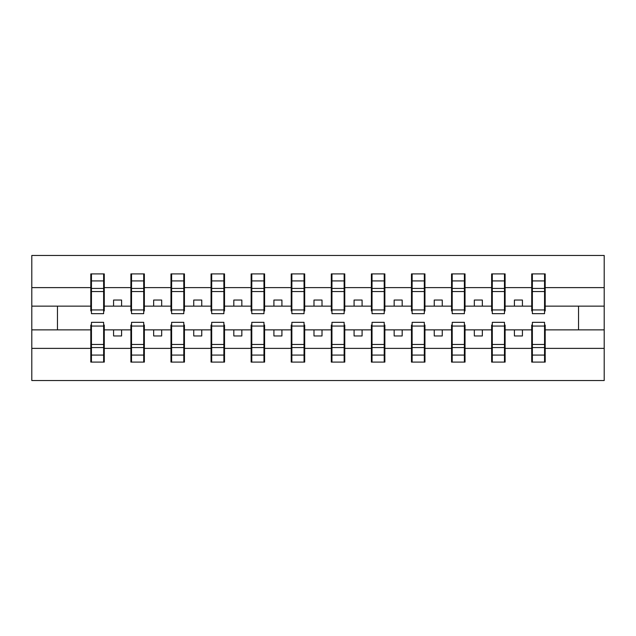 <?xml version="1.0" encoding="UTF-8"?>
<svg xmlns="http://www.w3.org/2000/svg" width="636" height="636" viewBox="0 0 636 636"><rect width="100%" height="100%" fill="white"/><g stroke="black" fill="none" stroke-linecap="round" stroke-linejoin="round"><path stroke-width="0.95" d="M91.449 325.052L90.805 325.052L90.805 348.385L31.8 348.385L31.8 380.535L604.2 380.535L604.2 348.385L545.195 348.385L545.195 362.091L531.728 362.091L532.372 362.091L532.372 322.333L544.551 322.333L544.551 344.45L532.372 344.45M532.372 325.052L531.728 325.052L531.728 329.861L514.413 329.861L514.413 335.959L522.426 335.959L522.426 329.861M531.728 362.091L531.728 329.861M544.551 325.052L545.195 325.052L545.195 348.385M492.288 325.052L491.644 325.052L491.644 329.861L474.329 329.861L474.329 335.959L482.342 335.959L482.342 329.861M531.728 348.385L505.111 348.385L505.111 362.091L491.644 362.091L491.644 329.861M504.467 325.052L505.111 325.052L505.111 348.385M452.204 325.052L451.56 325.052L451.56 329.861L434.245 329.861L434.245 335.959L442.258 335.959L442.258 329.861M491.644 348.385L465.027 348.385L465.027 362.091L451.56 362.091L451.56 329.861M464.383 325.052L465.027 325.052L465.027 348.385M412.12 325.052L411.476 325.052L411.476 329.861L394.161 329.861L394.161 335.959L402.175 335.959L402.175 329.861M451.56 348.385L424.943 348.385L424.943 362.091L411.476 362.091L411.476 329.861M424.299 325.052L424.943 325.052L424.943 348.385M372.036 325.052L371.392 325.052L371.392 329.861L354.077 329.861L354.077 335.959L362.091 335.959L362.091 329.861M411.476 348.385L384.86 348.385L384.86 362.091L371.392 362.091L371.392 329.861M384.216 325.052L384.86 325.052L384.86 348.385M331.952 325.052L331.308 325.052L331.308 329.861L313.993 329.861L313.993 335.959L322.007 335.959L322.007 329.861M371.392 348.385L344.776 348.385L344.776 362.091L331.308 362.091L331.308 329.861M344.132 325.052L344.776 325.052L344.776 348.385M291.868 325.052L291.224 325.052L291.224 329.861L273.909 329.861L273.909 335.959L281.923 335.959L281.923 329.861M331.308 348.385L304.692 348.385L304.692 362.091L291.224 362.091L291.224 329.861M304.048 325.052L304.692 325.052L304.692 348.385M251.784 325.052L251.141 325.052L251.141 329.861L233.825 329.861L233.825 335.959L241.839 335.959L241.839 329.861M291.224 348.385L264.608 348.385L264.608 362.091L251.141 362.091L251.141 329.861M263.964 325.052L264.608 325.052L264.608 348.385M211.701 325.052L211.057 325.052L211.057 329.861L193.742 329.861L193.742 335.959L201.755 335.959L201.755 329.861M251.141 348.385L224.524 348.385L224.524 362.091L211.057 362.091L211.057 329.861M223.88 325.052L224.524 325.052L224.524 348.385M171.617 325.052L170.973 325.052L170.973 329.861L153.658 329.861L153.658 335.959L161.671 335.959L161.671 329.861M211.057 348.385L184.44 348.385L184.44 362.091L170.973 362.091L170.973 329.861M183.796 325.052L184.44 325.052L184.44 348.385M131.533 325.052L130.889 325.052L130.889 329.861L113.574 329.861L113.574 335.959L121.587 335.959L121.587 329.861M170.973 348.385L144.356 348.385L144.356 362.091L130.889 362.091L130.889 329.861M143.712 325.052L144.356 325.052L144.356 348.385M532.372 309.939L544.551 309.939L544.551 313.667L532.372 313.667L532.372 273.909L531.728 273.909L531.728 287.615L505.111 287.615L505.111 310.948L504.467 310.948M532.372 310.948L531.728 310.948L531.728 287.615M492.288 309.939L504.467 309.939L504.467 313.667L492.288 313.667L492.288 273.909L491.644 273.909L491.644 287.615L465.027 287.615L465.027 310.948L464.383 310.948M492.288 310.948L491.644 310.948L491.644 287.615M452.204 309.939L464.383 309.939L464.383 313.667L452.204 313.667L452.204 273.909L451.56 273.909L451.56 287.615L424.943 287.615L424.943 310.948L424.299 310.948M452.204 310.948L451.56 310.948L451.56 287.615M412.12 309.939L424.299 309.939L424.299 313.667L412.12 313.667L412.12 273.909L411.476 273.909L411.476 287.615L384.86 287.615L384.86 310.948L384.216 310.948M412.12 310.948L411.476 310.948L411.476 287.615M372.036 309.939L384.216 309.939L384.216 313.667L372.036 313.667L372.036 273.909L371.392 273.909L371.392 287.615L344.776 287.615L344.776 310.948L344.132 310.948M372.036 310.948L371.392 310.948L371.392 287.615M331.952 309.939L344.132 309.939L344.132 313.667L331.952 313.667L331.952 273.909L331.308 273.909L331.308 287.615L304.692 287.615L304.692 310.948L304.048 310.948M331.952 310.948L331.308 310.948L331.308 287.615M291.868 309.939L304.048 309.939L304.048 313.667L291.868 313.667L291.868 273.909L291.224 273.909L291.224 287.615L264.608 287.615L264.608 310.948L263.964 310.948M291.868 310.948L291.224 310.948L291.224 287.615M251.784 309.939L263.964 309.939L263.964 313.667L251.784 313.667L251.784 273.909L251.141 273.909L251.141 287.615L224.524 287.615L224.524 310.948L223.88 310.948M251.784 310.948L251.141 310.948L251.141 287.615M211.701 309.939L223.88 309.939L223.88 313.667L211.701 313.667L211.701 273.909L211.057 273.909L211.057 287.615L184.44 287.615L184.44 310.948L183.796 310.948M211.701 310.948L211.057 310.948L211.057 287.615M171.617 309.939L183.796 309.939L183.796 313.667L171.617 313.667L171.617 273.909L170.973 273.909L170.973 287.615L144.356 287.615L144.356 310.948L143.712 310.948M171.617 310.948L170.973 310.948L170.973 287.615M131.533 309.939L143.712 309.939L143.712 313.667L131.533 313.667L131.533 273.909L130.889 273.909L130.889 287.615L104.272 287.615L104.272 273.909L103.628 273.909L103.628 313.667L91.449 313.667L91.449 291.55L103.628 291.55M131.533 310.948L130.889 310.948L130.889 287.615M90.805 348.385L90.805 362.091L104.272 362.091L104.272 325.052L103.628 325.052M91.449 291.55L91.449 273.909L90.805 273.909L90.805 287.615L31.8 287.615L31.8 255.465L604.2 255.465L604.2 287.615L545.195 287.615L545.195 310.948L544.551 310.948M91.449 310.948L90.805 310.948L90.805 287.615M531.728 273.909L545.195 273.909L545.195 287.615M491.644 273.909L505.111 273.909L505.111 287.615M451.56 273.909L465.027 273.909L465.027 287.615M411.476 273.909L424.943 273.909L424.943 287.615M371.392 273.909L384.86 273.909L384.86 287.615M331.308 273.909L344.776 273.909L344.776 287.615M291.224 273.909L304.692 273.909L304.692 287.615M251.141 273.909L264.608 273.909L264.608 287.615M211.057 273.909L224.524 273.909L224.524 287.615M170.973 273.909L184.44 273.909L184.44 287.615M130.889 273.909L144.356 273.909L144.356 287.615M130.889 348.385L104.272 348.385M90.805 273.909L104.272 273.909M514.413 329.861L505.111 329.861M531.728 306.139L522.426 306.139L522.426 300.041L514.413 300.041L514.413 306.139L505.111 306.139M514.413 306.139L522.426 306.139M474.329 329.861L465.027 329.861M491.644 306.139L482.342 306.139L482.342 300.041L474.329 300.041L474.329 306.139L465.027 306.139M474.329 306.139L482.342 306.139M434.245 329.861L424.943 329.861M451.56 306.139L442.258 306.139L442.258 300.041L434.245 300.041L434.245 306.139L424.943 306.139M434.245 306.139L442.258 306.139M394.161 329.861L384.86 329.861M411.476 306.139L402.175 306.139L402.175 300.041L394.161 300.041L394.161 306.139L384.86 306.139M394.161 306.139L402.175 306.139M354.077 329.861L344.776 329.861M371.392 306.139L362.091 306.139L362.091 300.041L354.077 300.041L354.077 306.139L344.776 306.139M354.077 306.139L362.091 306.139M313.993 329.861L304.692 329.861M331.308 306.139L322.007 306.139L322.007 300.041L313.993 300.041L313.993 306.139L304.692 306.139M313.993 306.139L322.007 306.139M273.909 329.861L264.608 329.861M291.224 306.139L281.923 306.139L281.923 300.041L273.909 300.041L273.909 306.139L264.608 306.139M273.909 306.139L281.923 306.139M233.825 329.861L224.524 329.861M251.141 306.139L241.839 306.139L241.839 300.041L233.825 300.041L233.825 306.139L224.524 306.139M233.825 306.139L241.839 306.139M193.742 329.861L184.44 329.861M211.057 306.139L201.755 306.139L201.755 300.041L193.742 300.041L193.742 306.139L184.44 306.139M193.742 306.139L201.755 306.139M153.658 329.861L144.356 329.861M170.973 306.139L161.671 306.139L161.671 300.041L153.658 300.041L153.658 306.139L144.356 306.139M153.658 306.139L161.671 306.139M113.574 329.861L104.272 329.861M130.889 306.139L121.587 306.139L121.587 300.041L113.574 300.041L113.574 306.139L104.272 306.139L104.272 287.615M113.574 306.139L121.587 306.139M104.272 306.139L104.272 310.948L103.628 310.948M90.805 329.861L31.8 329.861L31.8 287.615M31.8 348.385L31.8 329.861M90.805 306.139L31.8 306.139M604.2 348.385L604.2 287.615M57.455 329.861L57.455 306.139M604.2 306.139L578.545 306.139L578.545 329.861L545.195 329.861M604.2 329.861L578.545 329.861M578.545 306.139L545.195 306.139M103.628 281.923L104.272 281.923M90.805 281.923L91.449 281.923M91.449 288.426L103.628 288.426M90.805 362.091L91.449 362.091L91.449 322.333L103.628 322.333L103.628 344.45L91.449 344.45M91.449 354.077L90.805 354.077M104.272 354.077L103.628 354.077M103.628 344.45L103.628 362.091L104.272 362.091M103.628 347.574L91.449 347.574M144.356 273.909L143.712 273.909L143.712 309.939M143.712 281.923L144.356 281.923M130.889 281.923L131.533 281.923M131.533 291.55L143.712 291.55M131.533 288.426L143.712 288.426M184.44 273.909L183.796 273.909L183.796 309.939M183.796 281.923L184.44 281.923M170.973 281.923L171.617 281.923M171.617 291.55L183.796 291.55M171.617 288.426L183.796 288.426M224.524 273.909L223.88 273.909L223.88 309.939M223.88 281.923L224.524 281.923M211.057 281.923L211.701 281.923M211.701 291.55L223.88 291.55M211.701 288.426L223.88 288.426M264.608 273.909L263.964 273.909L263.964 309.939M263.964 281.923L264.608 281.923M251.141 281.923L251.784 281.923M251.784 291.55L263.964 291.55M251.784 288.426L263.964 288.426M130.889 362.091L131.533 362.091L131.533 322.333L143.712 322.333L143.712 344.45L131.533 344.45M131.533 354.077L130.889 354.077M144.356 354.077L143.712 354.077M143.712 344.45L143.712 362.091L144.356 362.091M143.712 347.574L131.533 347.574M170.973 362.091L171.617 362.091L171.617 322.333L183.796 322.333L183.796 344.45L171.617 344.45M171.617 354.077L170.973 354.077M184.44 354.077L183.796 354.077M183.796 344.45L183.796 362.091L184.44 362.091M183.796 347.574L171.617 347.574M211.057 362.091L211.701 362.091L211.701 322.333L223.88 322.333L223.88 344.45L211.701 344.45M211.701 354.077L211.057 354.077M224.524 354.077L223.88 354.077M223.88 344.45L223.88 362.091L224.524 362.091M223.88 347.574L211.701 347.574M251.141 362.091L251.784 362.091L251.784 322.333L263.964 322.333L263.964 344.45L251.784 344.45M251.784 354.077L251.141 354.077M264.608 354.077L263.964 354.077M263.964 344.45L263.964 362.091L264.608 362.091M263.964 347.574L251.784 347.574M304.692 273.909L304.048 273.909L304.048 309.939M304.048 281.923L304.692 281.923M291.224 281.923L291.868 281.923M291.868 291.55L304.048 291.55M291.868 288.426L304.048 288.426M291.224 362.091L291.868 362.091L291.868 322.333L304.048 322.333L304.048 344.45L291.868 344.45M291.868 354.077L291.224 354.077M304.692 354.077L304.048 354.077M304.048 344.45L304.048 362.091L304.692 362.091M304.048 347.574L291.868 347.574M344.776 273.909L344.132 273.909L344.132 309.939M344.132 281.923L344.776 281.923M331.308 281.923L331.952 281.923M331.952 291.55L344.132 291.55M331.952 288.426L344.132 288.426M331.308 362.091L331.952 362.091L331.952 322.333L344.132 322.333L344.132 344.45L331.952 344.45M331.952 354.077L331.308 354.077M344.776 354.077L344.132 354.077M344.132 344.45L344.132 362.091L344.776 362.091M344.132 347.574L331.952 347.574M384.86 273.909L384.216 273.909L384.216 309.939M384.216 281.923L384.86 281.923M371.392 281.923L372.036 281.923M372.036 291.55L384.216 291.55M372.036 288.426L384.216 288.426M371.392 362.091L372.036 362.091L372.036 322.333L384.216 322.333L384.216 344.45L372.036 344.45M372.036 354.077L371.392 354.077M384.86 354.077L384.216 354.077M384.216 344.45L384.216 362.091L384.86 362.091M384.216 347.574L372.036 347.574M424.943 273.909L424.299 273.909L424.299 309.939M424.299 281.923L424.943 281.923M411.476 281.923L412.12 281.923M412.12 291.55L424.299 291.55M412.12 288.426L424.299 288.426M411.476 362.091L412.12 362.091L412.12 322.333L424.299 322.333L424.299 344.45L412.12 344.45M412.12 354.077L411.476 354.077M424.943 354.077L424.299 354.077M424.299 344.45L424.299 362.091L424.943 362.091M424.299 347.574L412.12 347.574M465.027 273.909L464.383 273.909L464.383 309.939M464.383 281.923L465.027 281.923M451.56 281.923L452.204 281.923M452.204 291.55L464.383 291.55M452.204 288.426L464.383 288.426M451.56 362.091L452.204 362.091L452.204 322.333L464.383 322.333L464.383 344.45L452.204 344.45M452.204 354.077L451.56 354.077M465.027 354.077L464.383 354.077M464.383 344.45L464.383 362.091L465.027 362.091M464.383 347.574L452.204 347.574M505.111 273.909L504.467 273.909L504.467 309.939M504.467 281.923L505.111 281.923M491.644 281.923L492.288 281.923M492.288 291.55L504.467 291.55M492.288 288.426L504.467 288.426M491.644 362.091L492.288 362.091L492.288 322.333L504.467 322.333L504.467 344.45L492.288 344.45M492.288 354.077L491.644 354.077M505.111 354.077L504.467 354.077M504.467 344.45L504.467 362.091L505.111 362.091M504.467 347.574L492.288 347.574M545.195 273.909L544.551 273.909L544.551 309.939M544.551 281.923L545.195 281.923M531.728 281.923L532.372 281.923M532.372 291.55L544.551 291.55M532.372 288.426L544.551 288.426M532.372 354.077L531.728 354.077M545.195 354.077L544.551 354.077M544.551 344.45L544.551 362.091L545.195 362.091M544.551 347.574L532.372 347.574M91.449 309.939L103.628 309.939M91.449 280.929L103.628 280.929M103.628 326.061L91.449 326.061M103.628 355.071L91.449 355.071M131.533 280.929L143.712 280.929M171.617 280.929L183.796 280.929M211.701 280.929L223.88 280.929M251.784 280.929L263.964 280.929M143.712 326.061L131.533 326.061M143.712 355.071L131.533 355.071M183.796 326.061L171.617 326.061M183.796 355.071L171.617 355.071M223.88 326.061L211.701 326.061M223.88 355.071L211.701 355.071M263.964 326.061L251.784 326.061M263.964 355.071L251.784 355.071M291.868 280.929L304.048 280.929M304.048 326.061L291.868 326.061M304.048 355.071L291.868 355.071M331.952 280.929L344.132 280.929M344.132 326.061L331.952 326.061M344.132 355.071L331.952 355.071M372.036 280.929L384.216 280.929M384.216 326.061L372.036 326.061M384.216 355.071L372.036 355.071M412.12 280.929L424.299 280.929M424.299 326.061L412.12 326.061M424.299 355.071L412.12 355.071M452.204 280.929L464.383 280.929M464.383 326.061L452.204 326.061M464.383 355.071L452.204 355.071M492.288 280.929L504.467 280.929M504.467 326.061L492.288 326.061M504.467 355.071L492.288 355.071M532.372 280.929L544.551 280.929M544.551 326.061L532.372 326.061M544.551 355.071L532.372 355.071"/></g></svg>
